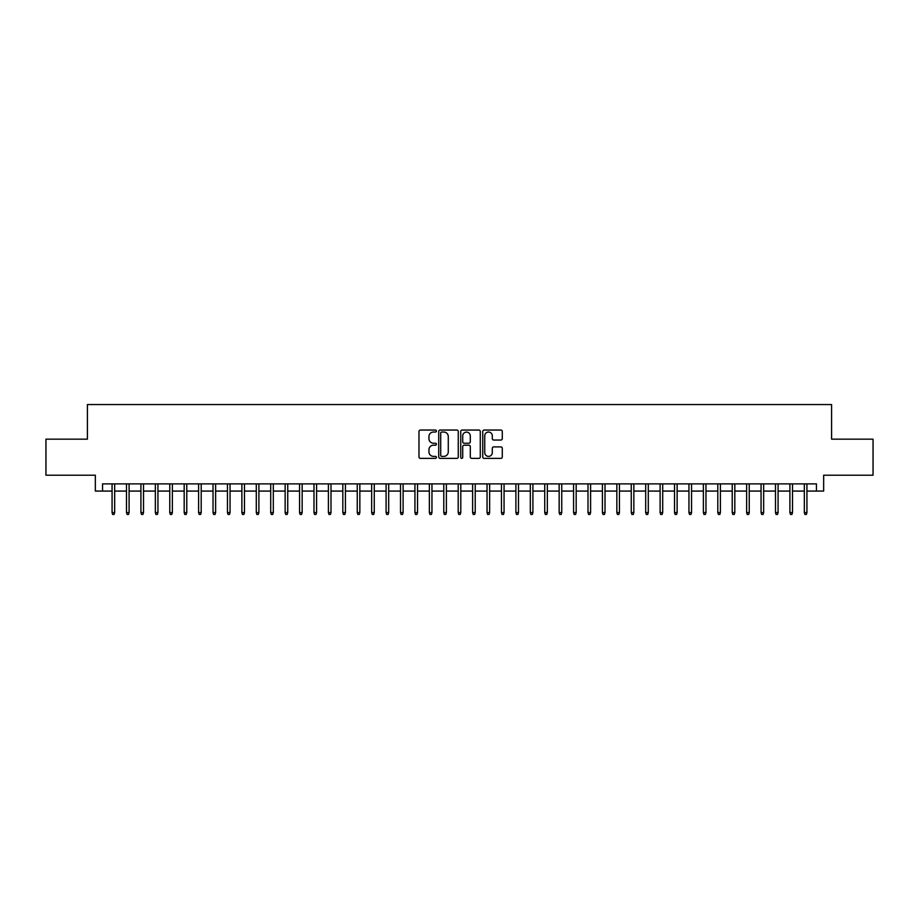 <?xml version="1.0" encoding="UTF-8"?>
<svg xmlns="http://www.w3.org/2000/svg" width="919" height="919" viewBox="0 0 919 919"><rect width="100%" height="100%" fill="white"/><g stroke="black" fill="none" stroke-linecap="round" stroke-linejoin="round"><path stroke-width="1.38" d="M436.422 431.045A0.988 0.988 0 0 0 435.434 430.058L420.397 430.058A1.413 1.413 0 0 0 418.984 431.471L418.984 456.95A1.413 1.413 0 0 0 420.397 458.374L435.434 458.374A0.988 0.988 0 0 0 436.422 457.375A0.988 0.988 0 0 0 435.434 456.387L433.492 456.387A4.526 4.526 0 0 1 428.955 451.861L428.955 449.736A4.526 4.526 0 0 1 433.492 445.198L435.434 445.198A0.988 0.988 0 0 0 436.422 444.21A0.988 0.988 0 0 0 435.434 443.222L433.492 443.222A4.526 4.526 0 0 1 428.955 438.696L428.955 436.571A4.526 4.526 0 0 1 433.492 432.033L435.434 432.033A0.988 0.988 0 0 0 436.422 431.045M500.866 440.04A1.413 1.413 0 0 0 502.291 438.616L502.291 431.471A1.413 1.413 0 0 0 500.866 430.058L484.164 430.058A1.413 1.413 0 0 0 482.751 431.471L482.751 456.95A1.413 1.413 0 0 0 484.164 458.374L500.866 458.374A1.413 1.413 0 0 0 502.291 456.95L502.291 448.323A1.413 1.413 0 0 0 500.866 446.898L493.721 446.898A1.413 1.413 0 0 0 492.308 448.323L492.308 452.596A3.791 3.791 0 0 1 488.517 456.387A3.791 3.791 0 0 1 484.738 452.596L484.738 435.824A3.791 3.791 0 0 1 488.517 432.033A3.791 3.791 0 0 1 492.308 435.824L492.308 438.616A1.413 1.413 0 0 0 493.721 440.04L500.866 440.04M102.56 491.079L102.56 483.876L816.44 483.876L816.44 491.079L823.654 491.079L823.654 475.215L873.05 475.215L873.05 439.167L831.592 439.167L831.592 404.555L87.408 404.555L87.408 439.167L45.95 439.167L45.95 475.215L95.346 475.215L95.346 491.079L112.072 491.079M458.259 431.471A1.413 1.413 0 0 0 456.846 430.058L440.144 430.058A1.413 1.413 0 0 0 438.731 431.471L438.731 456.95A1.413 1.413 0 0 0 440.144 458.374L456.846 458.374A1.413 1.413 0 0 0 458.259 456.95L458.259 431.471M462.154 430.058L478.856 430.058A1.413 1.413 0 0 1 480.269 431.471L480.269 456.95A1.413 1.413 0 0 1 478.856 458.374L471.711 458.374A1.413 1.413 0 0 1 470.298 456.95L470.298 446.623A1.413 1.413 0 0 0 468.874 445.198L464.141 445.198A1.413 1.413 0 0 0 462.716 446.623L462.716 457.375A0.988 0.988 0 0 1 461.729 458.374A0.988 0.988 0 0 1 460.741 457.375L460.741 431.471A1.413 1.413 0 0 1 462.154 430.058M114.668 491.079L126.5 491.079M129.097 491.079L140.917 491.079M143.513 491.079L155.345 491.079M157.942 491.079L169.762 491.079M172.358 491.079L184.179 491.079M186.775 491.079L198.607 491.079M201.204 491.079L213.024 491.079M215.62 491.079L227.452 491.079M230.049 491.079L241.869 491.079M244.465 491.079L256.298 491.079M258.894 491.079L270.714 491.079M273.311 491.079L285.143 491.079M287.739 491.079L299.56 491.079M302.156 491.079L313.988 491.079M316.584 491.079L328.405 491.079M331.001 491.079L342.821 491.079M345.418 491.079L357.25 491.079M359.846 491.079L371.667 491.079M374.263 491.079L386.095 491.079M388.691 491.079L400.512 491.079M403.108 491.079L414.94 491.079M417.536 491.079L429.357 491.079M431.953 491.079L443.785 491.079M446.381 491.079L458.202 491.079M460.798 491.079L472.619 491.079M475.215 491.079L487.047 491.079M489.643 491.079L501.464 491.079M504.06 491.079L515.892 491.079M518.488 491.079L530.309 491.079M532.905 491.079L544.737 491.079M547.333 491.079L559.154 491.079M561.75 491.079L573.582 491.079M576.179 491.079L587.999 491.079M590.595 491.079L602.416 491.079M605.012 491.079L616.844 491.079M619.44 491.079L631.261 491.079M633.857 491.079L645.689 491.079M648.286 491.079L660.106 491.079M662.702 491.079L674.535 491.079M677.131 491.079L688.951 491.079M691.548 491.079L703.38 491.079M705.976 491.079L717.796 491.079M720.393 491.079L732.225 491.079M734.821 491.079L746.642 491.079M749.238 491.079L761.058 491.079M763.655 491.079L775.487 491.079M778.083 491.079L789.903 491.079M792.5 491.079L804.332 491.079M806.928 491.079L816.44 491.079M441.694 432.033A0.988 0.988 0 0 0 440.706 433.033L440.706 455.399A0.988 0.988 0 0 0 441.694 456.387L443.751 456.387A4.526 4.526 0 0 0 448.277 451.861L448.277 436.571A4.526 4.526 0 0 0 443.751 432.033L441.694 432.033M470.298 435.893A3.791 3.791 0 0 0 466.507 432.114A3.791 3.791 0 0 0 462.716 435.893L462.716 441.809A1.413 1.413 0 0 0 464.141 443.222L468.874 443.222A1.413 1.413 0 0 0 470.298 441.809L470.298 435.893M112.072 512.572L112.646 514.445L114.094 514.445L114.668 512.572L112.072 512.572L112.072 483.876M114.668 512.572L114.668 483.876M126.5 512.572L127.075 514.445L128.511 514.445L129.097 512.572L126.5 512.572L126.5 483.876M129.097 512.572L129.097 483.876M140.917 512.572L141.492 514.445L142.939 514.445L143.513 512.572L140.917 512.572L140.917 483.876M143.513 512.572L143.513 483.876M155.345 512.572L155.92 514.445L157.356 514.445L157.942 512.572L155.345 512.572L155.345 483.876M157.942 512.572L157.942 483.876M169.762 512.572L170.337 514.445L171.784 514.445L172.358 512.572L169.762 512.572L169.762 483.876M172.358 512.572L172.358 483.876M184.179 512.572L184.765 514.445L186.201 514.445L186.775 512.572L184.179 512.572L184.179 483.876M186.775 512.572L186.775 483.876M198.607 512.572L199.182 514.445L200.629 514.445L201.204 512.572L198.607 512.572L198.607 483.876M201.204 512.572L201.204 483.876M213.024 512.572L213.61 514.445L215.046 514.445L215.62 512.572L213.024 512.572L213.024 483.876M215.62 512.572L215.62 483.876M227.452 512.572L228.027 514.445L229.474 514.445L230.049 512.572L227.452 512.572L227.452 483.876M230.049 512.572L230.049 483.876M241.869 512.572L242.444 514.445L243.891 514.445L244.465 512.572L241.869 512.572L241.869 483.876M244.465 512.572L244.465 483.876M256.298 512.572L256.872 514.445L258.308 514.445L258.894 512.572L256.298 512.572L256.298 483.876M258.894 512.572L258.894 483.876M270.714 512.572L271.289 514.445L272.736 514.445L273.311 512.572L270.714 512.572L270.714 483.876M273.311 512.572L273.311 483.876M285.143 512.572L285.717 514.445L287.153 514.445L287.739 512.572L285.143 512.572L285.143 483.876M287.739 512.572L287.739 483.876M299.56 512.572L300.134 514.445L301.581 514.445L302.156 512.572L299.56 512.572L299.56 483.876M302.156 512.572L302.156 483.876M313.988 512.572L314.562 514.445L315.998 514.445L316.584 512.572L313.988 512.572L313.988 483.876M316.584 512.572L316.584 483.876M328.405 512.572L328.979 514.445L330.426 514.445L331.001 512.572L328.405 512.572L328.405 483.876M331.001 512.572L331.001 483.876M342.821 512.572L343.407 514.445L344.843 514.445L345.418 512.572L342.821 512.572L342.821 483.876M345.418 512.572L345.418 483.876M357.25 512.572L357.824 514.445L359.272 514.445L359.846 512.572L357.25 512.572L357.25 483.876M359.846 512.572L359.846 483.876M371.667 512.572L372.252 514.445L373.688 514.445L374.263 512.572L371.667 512.572L371.667 483.876M374.263 512.572L374.263 483.876M386.095 512.572L386.669 514.445L388.117 514.445L388.691 512.572L386.095 512.572L386.095 483.876M388.691 512.572L388.691 483.876M400.512 512.572L401.086 514.445L402.533 514.445L403.108 512.572L400.512 512.572L400.512 483.876M403.108 512.572L403.108 483.876M414.94 512.572L415.514 514.445L416.95 514.445L417.536 512.572L414.94 512.572L414.94 483.876M417.536 512.572L417.536 483.876M429.357 512.572L429.931 514.445L431.379 514.445L431.953 512.572L429.357 512.572L429.357 483.876M431.953 512.572L431.953 483.876M443.785 512.572L444.359 514.445L445.795 514.445L446.381 512.572L443.785 512.572L443.785 483.876M446.381 512.572L446.381 483.876M458.202 512.572L458.776 514.445L460.224 514.445L460.798 512.572L458.202 512.572L458.202 483.876M460.798 512.572L460.798 483.876M472.619 512.572L473.205 514.445L474.641 514.445L475.215 512.572L472.619 512.572L472.619 483.876M475.215 512.572L475.215 483.876M487.047 512.572L487.621 514.445L489.069 514.445L489.643 512.572L487.047 512.572L487.047 483.876M489.643 512.572L489.643 483.876M501.464 512.572L502.05 514.445L503.486 514.445L504.06 512.572L501.464 512.572L501.464 483.876M504.06 512.572L504.06 483.876M515.892 512.572L516.467 514.445L517.914 514.445L518.488 512.572L515.892 512.572L515.892 483.876M518.488 512.572L518.488 483.876M530.309 512.572L530.883 514.445L532.331 514.445L532.905 512.572L530.309 512.572L530.309 483.876M532.905 512.572L532.905 483.876M544.737 512.572L545.312 514.445L546.748 514.445L547.333 512.572L544.737 512.572L544.737 483.876M547.333 512.572L547.333 483.876M559.154 512.572L559.728 514.445L561.176 514.445L561.75 512.572L559.154 512.572L559.154 483.876M561.75 512.572L561.75 483.876M573.582 512.572L574.157 514.445L575.593 514.445L576.179 512.572L573.582 512.572L573.582 483.876M576.179 512.572L576.179 483.876M587.999 512.572L588.574 514.445L590.021 514.445L590.595 512.572L587.999 512.572L587.999 483.876M590.595 512.572L590.595 483.876M602.416 512.572L603.002 514.445L604.438 514.445L605.012 512.572L602.416 512.572L602.416 483.876M605.012 512.572L605.012 483.876M616.844 512.572L617.419 514.445L618.866 514.445L619.44 512.572L616.844 512.572L616.844 483.876M619.44 512.572L619.44 483.876M631.261 512.572L631.847 514.445L633.283 514.445L633.857 512.572L631.261 512.572L631.261 483.876M633.857 512.572L633.857 483.876M645.689 512.572L646.264 514.445L647.711 514.445L648.286 512.572L645.689 512.572L645.689 483.876M648.286 512.572L648.286 483.876M660.106 512.572L660.692 514.445L662.128 514.445L662.702 512.572L660.106 512.572L660.106 483.876M662.702 512.572L662.702 483.876M674.535 512.572L675.109 514.445L676.556 514.445L677.131 512.572L674.535 512.572L674.535 483.876M677.131 512.572L677.131 483.876M688.951 512.572L689.526 514.445L690.973 514.445L691.548 512.572L688.951 512.572L688.951 483.876M691.548 512.572L691.548 483.876M703.38 512.572L703.954 514.445L705.39 514.445L705.976 512.572L703.38 512.572L703.38 483.876M705.976 512.572L705.976 483.876M717.796 512.572L718.371 514.445L719.818 514.445L720.393 512.572L717.796 512.572L717.796 483.876M720.393 512.572L720.393 483.876M732.225 512.572L732.799 514.445L734.235 514.445L734.821 512.572L732.225 512.572L732.225 483.876M734.821 512.572L734.821 483.876M746.642 512.572L747.216 514.445L748.663 514.445L749.238 512.572L746.642 512.572L746.642 483.876M749.238 512.572L749.238 483.876M761.058 512.572L761.644 514.445L763.08 514.445L763.655 512.572L761.058 512.572L761.058 483.876M763.655 512.572L763.655 483.876M775.487 512.572L776.061 514.445L777.508 514.445L778.083 512.572L775.487 512.572L775.487 483.876M778.083 512.572L778.083 483.876M789.903 512.572L790.489 514.445L791.925 514.445L792.5 512.572L789.903 512.572L789.903 483.876M792.5 512.572L792.5 483.876M804.332 512.572L804.906 514.445L806.354 514.445L806.928 512.572L804.332 512.572L804.332 483.876M806.928 512.572L806.928 483.876"/></g></svg>
